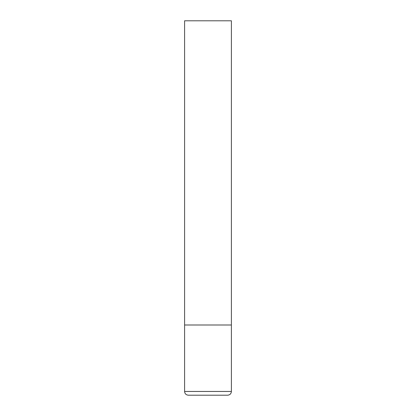 <?xml version="1.0" encoding="UTF-8"?>
<svg xmlns="http://www.w3.org/2000/svg" width="416" height="416" viewBox="0 0 416 416"><rect width="100%" height="100%" fill="white"/><g stroke="black" fill="none" stroke-linecap="round" stroke-linejoin="round"><path stroke-width="0.62" d="M184.6 391.456L231.4 391.456L231.4 325L184.6 325L231.4 325L231.4 20.8L184.6 20.8L184.6 391.456C184.824 393.728 186.072 394.976 188.344 395.2L208 395.2L188.344 395.2M231.4 391.456C231.176 393.728 229.928 394.976 227.656 395.2L208 395.2"/></g></svg>
